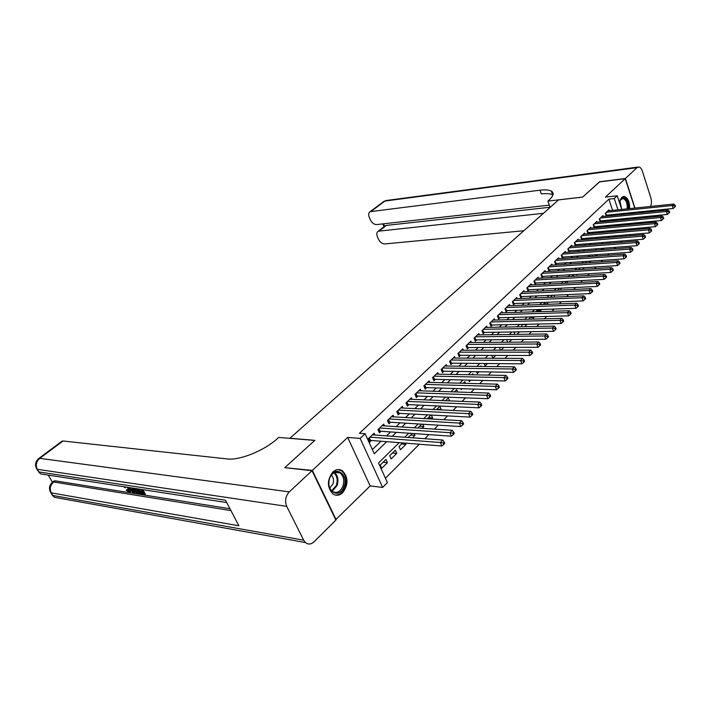 <?xml version="1.0" encoding="UTF-8"?>
<svg xmlns="http://www.w3.org/2000/svg" width="711" height="711" viewBox="0 0 711 711"><rect width="100%" height="100%" fill="white"/><g stroke="black" fill="none" stroke-linecap="round" stroke-linejoin="round"><path stroke-width="1.07" d="M342.684 492.696C348.514 484.529 348.408 477.214 342.364 470.753C339.183 468.816 336.01 469.242 332.846 472.024C326.989 479.952 326.962 487.239 332.784 493.887C336.107 496.056 339.405 495.656 342.684 492.696M627.724 213.993L628.373 212.989M629.599 208.616C629.75 201.755 627.929 197.694 624.134 196.432L621.69 197.4L619.432 202.493M399.2 442.642L378.483 462.994L387.424 482.591L382.642 487.417L360.139 438.411L365.125 433.71L374.27 453.751L386.731 441.664M335.699 519.688L370.164 485.933L382.642 487.417M632.923 224.241L634.114 223.058M385.433 478.219L419.321 444.233M424.822 438.714L428.902 434.617M434.385 429.115L438.314 425.178M443.78 419.703L447.557 415.908M452.996 410.46L456.631 406.808M462.052 401.377L465.554 397.867M470.94 392.463L474.308 389.086M479.676 383.7L482.92 380.447M488.261 375.088L491.372 371.969M496.696 366.636L499.691 363.632M504.988 358.317L507.858 355.438M513.138 350.15L515.893 347.377M521.145 342.107L523.794 339.458M529.028 334.214L531.561 331.664M536.769 326.438L539.205 323.994M544.395 318.804L546.723 316.457M551.887 311.285L554.127 309.036M559.264 303.89L561.397 301.74M566.516 296.611L568.56 294.558M573.653 289.448L575.617 287.484M580.683 282.4L582.549 280.525M587.597 275.468L589.383 273.673M594.405 268.634L596.111 266.927M601.115 261.915L602.732 260.288M607.709 255.293L609.256 253.747M614.215 248.77L615.682 247.304M620.614 242.353L622.009 240.958M285.253 467.714L312.325 470.406L336.196 519.768M638.051 218.304L637.74 217.326M636.381 213.131L636.087 212.216M634.745 208.083L625.227 178.665L605.434 197.116L617.228 195.774L621.707 209.434M285.075 467.376L314.849 440.331L289.901 438.26L558.579 199.898L582.647 197.107L599.382 181.909L625.227 178.665M374.91 435.025L374.093 433.23L368.271 438.776L369.782 442.082L371.48 440.465M384.447 425.871L383.673 424.129L377.95 429.568L379.434 432.866L381.105 431.266M393.823 416.868L393.076 415.18L387.451 420.53L388.908 423.809L390.552 422.236M403.039 408.025L402.319 406.39L396.791 411.642L398.231 414.904L399.84 413.367M412.096 399.342L411.402 397.751L405.972 402.915L407.385 406.159L408.967 404.639M421.001 390.801L420.334 389.255L414.993 394.329L416.388 397.556L417.944 396.071M429.755 382.411L429.115 380.9L423.863 385.895L425.231 389.104L426.769 387.637M438.367 374.155L437.754 372.688L432.59 377.603L433.932 380.794L435.443 379.354M446.837 366.041L446.241 364.61L441.167 369.444L442.482 372.617L443.966 371.204M455.164 358.06L454.596 356.673L449.601 361.419L450.898 364.583L452.356 363.188M463.359 350.212L462.808 348.852L457.893 353.527L459.173 356.673L460.612 355.304M471.42 342.489L470.886 341.164L466.06 345.768L467.323 348.888L468.727 347.546M479.356 334.89L478.841 333.601L474.086 338.125L475.33 341.236L476.717 339.911M487.168 327.416L486.671 326.162L481.987 330.615L483.213 333.708L484.582 332.401M494.847 320.057L494.376 318.83L489.763 323.212L490.972 326.296L492.314 325.007M502.419 312.822L501.957 311.622L497.424 315.933L498.607 318.999L499.931 317.728M509.867 305.694L509.423 304.521L504.952 308.77L506.125 311.818L507.423 310.565M517.199 298.673L516.773 297.527L512.373 301.713L513.529 304.743L514.808 303.517M524.425 291.768L524.007 290.648L519.679 294.763L520.816 297.776L522.078 296.576M531.544 284.96L531.135 283.867L526.869 287.919L527.989 290.923L529.233 289.733M538.547 278.259L538.156 277.192L533.952 281.183L535.054 284.169L536.281 282.996M545.453 271.664L545.07 270.615L540.929 274.553L542.022 277.521L543.222 276.366M552.251 265.159L551.878 264.137L547.808 268.011L548.874 270.962L550.065 269.825M558.953 258.751L558.597 257.755L554.58 261.568L555.629 264.51L556.802 263.39M565.556 252.441L565.209 251.463L561.255 255.222L562.294 258.146L563.45 257.044M572.062 246.219L571.724 245.259L567.822 248.974L568.853 251.881L569.991 250.787M578.478 240.096L578.15 239.154L574.301 242.806L575.315 245.704L576.434 244.628M584.798 234.052L584.478 233.128L580.691 236.736L581.687 239.616L582.798 238.558M591.028 228.098L590.725 227.191L586.984 230.746L587.97 233.608L589.063 232.568M597.178 222.223L596.876 221.343L593.196 224.845L594.165 227.689L595.24 226.667M603.239 216.437L602.946 215.566L599.311 219.024L600.271 221.859L601.328 220.845M615.282 237.003L616.606 235.688M608.936 243.286L610.34 241.9M602.501 249.659L603.977 248.192M595.969 256.129L597.524 254.591M589.17 261.204L589.597 262.439L590.965 261.079M583.02 267.754L583.331 268.642L584.309 267.674M576.79 274.41L576.977 274.935L577.554 274.366M550.483 297.198L554.58 297.109M543.702 303.89L547.897 303.73L547.301 304.326M536.814 310.68L541.018 310.547L539.898 311.658M529.819 317.568L534.032 317.462L532.37 319.106M522.727 324.572L526.949 324.483L524.727 326.678M516.95 334.374L519.501 331.85M509.049 342.204L511.707 339.574M501.015 350.159L503.779 347.421M491.781 355.393L492.892 358.202L495.718 355.402M484.209 363.49L485.16 365.863L487.524 363.517M476.53 371.729L477.303 373.639L479.187 371.773M468.736 380.127L469.313 381.549L470.709 380.172M460.826 388.677L461.199 389.584L462.079 388.713M452.8 397.387L453.307 397.405M436.874 409.207L441.175 409.42L440.722 409.865M428.289 417.677L432.59 417.917L431.488 419.01M419.552 426.289L423.863 426.556L422.085 428.315M410.674 435.043L414.984 435.354L412.513 437.798M401.635 443.948L405.954 444.295L400.462 449.734L399.031 446.526L402.684 442.917M392.445 453.014L396.765 453.396L391.174 458.933L389.717 455.698L395.325 450.179L396.765 453.396M621.263 236.505L620.872 235.323M619.441 231.004L619.077 229.902M612.953 235.999L613.344 237.163M607.123 242.158L607.541 243.393M601.213 248.406L601.666 249.721M595.231 254.751L595.711 256.147M592.485 256.378L592.334 255.933L591.845 256.422M586.397 262.892L586.113 262.075L585.206 262.972M580.229 269.513L579.803 268.296L578.452 269.62M573.973 276.241L573.395 274.606L571.6 276.375M566.525 281.387L564.65 283.236M567.023 281.36L567.636 283.085M559.548 288.266L557.575 290.204M560.561 288.213L561.21 290.035M552.456 295.252L550.394 297.287M554.002 295.189L554.669 297.02M545.257 302.353L543.106 304.477M547.363 302.273L547.897 303.73M537.934 309.569L535.765 311.782M540.627 309.481L541.018 310.547M530.504 316.902L528.868 319.195M533.792 316.813L534.032 317.462M522.949 324.349L521.51 325.762L521.874 326.731M515.271 331.921L514.231 332.944L514.791 334.41M507.467 339.609L506.836 340.231L507.601 342.213M499.531 347.439L500.313 350.159M481.027 366.449L480.805 365.898L480.254 366.441M473.322 374.813L472.877 373.71L471.793 374.786M465.509 383.336L464.825 381.656L463.181 383.273M457.582 392.019L456.631 389.726L454.418 391.912M449.539 400.871L448.312 397.938L445.504 400.702M441.175 409.42L439.851 406.274L436.421 409.652M430.973 415.028L427.187 418.761M431.364 415.046L432.59 417.917M421.712 424.156L417.775 428.04M422.849 424.227L423.863 426.556M412.282 433.452L408.194 437.487M414.211 433.586L414.984 435.354M405.439 443.14L405.954 444.295M385.949 459.413L380.243 465.038L381.727 468.282L387.415 462.648L385.949 459.413M612.598 210.376L608.883 199.169L359.428 433.292L365.125 433.71M372.36 449.574L381.025 441.211M386.553 435.887L390.641 431.941M396.151 426.627L400.089 422.823M405.572 417.535L409.376 413.873M414.833 408.603L418.495 405.074M423.934 399.822L427.462 396.427M432.883 391.201L436.27 387.93M441.673 382.714L444.935 379.567M450.312 374.377L453.449 371.355M458.808 366.183L461.83 363.277M467.171 358.122L470.069 355.331M475.383 350.194L478.174 347.51M483.471 342.4L486.146 339.822M491.425 334.73L493.985 332.25M499.246 327.176L501.708 324.803M506.943 319.754L509.307 317.479M514.524 312.44L516.781 310.263M521.981 305.25L524.149 303.162M529.322 298.167L531.393 296.167M536.547 291.199L538.538 289.279M543.666 284.329L545.559 282.507M550.678 277.566L552.483 275.824M557.584 270.909L559.308 269.247M564.374 264.35L566.027 262.768M571.075 257.897L572.639 256.378M577.679 251.525L579.163 250.094M584.175 245.259L585.588 243.891M590.583 239.074L591.925 237.785M596.893 232.986L598.173 231.759M603.124 226.987L604.323 225.822M609.256 221.068L610.394 219.966M614.242 215.335L613.948 214.446M609.211 210.732L608.927 209.878L605.345 213.282L606.287 216.108L607.336 215.104M370.164 485.933L347.679 437.443L312.325 470.406M347.679 437.443L360.139 438.411M608.883 199.169L614.268 198.565L617.228 195.774M621.53 224.223L620.33 225.396M615.424 230.222L614.153 231.466M609.22 236.319L607.887 237.625M602.937 242.495L601.533 243.873M596.556 248.761L595.071 250.219M590.077 255.125L588.521 256.653M583.5 261.586L581.865 263.194M576.825 268.145L575.11 269.833M570.044 274.801L568.249 276.57M563.165 281.565L561.281 283.413M556.18 288.426L554.207 290.364M549.079 295.403L547.017 297.429M541.871 302.486L539.711 304.601M534.548 309.685L532.29 311.889M527.1 316.99L524.754 319.301M519.537 324.42L517.093 326.829M511.858 331.975L509.298 334.481M504.046 339.645L501.379 342.258M496.1 347.448L493.327 350.168M488.03 355.376L485.142 358.22M479.818 363.445L476.814 366.396M471.473 371.649L468.345 374.715M462.977 379.994L459.724 383.185M454.338 388.473L450.961 391.797M445.548 397.111L442.038 400.56M436.607 405.901L432.955 409.483M427.507 414.842L423.712 418.566M418.237 423.943L414.3 427.809M408.807 433.212L404.719 437.229M626.631 236.052L626.249 234.87M624.809 230.533L624.445 229.422M623.04 225.147L622.703 224.116M623.058 213.531L623.351 214.429M624.711 218.588L625.031 219.548M626.418 223.769L626.755 224.809M628.168 229.093L628.533 230.204M629.964 234.559L630.346 235.741M619.628 214.802L619.334 213.904M617.983 209.825L614.268 198.565M392.25 436.305L396.338 432.332M401.839 427L405.785 423.178M411.26 417.855L415.055 414.175M420.521 408.878L424.174 405.332M429.613 400.053L433.132 396.64M438.554 391.388L441.94 388.099M447.335 382.865L450.596 379.701M455.973 374.484L459.102 371.444M464.461 366.254L467.474 363.33M472.806 358.148L475.703 355.34M481.018 350.185L483.8 347.492M489.088 342.355L491.763 339.769M497.033 334.65L499.593 332.161M504.846 327.069L507.307 324.687M512.533 319.612L514.897 317.328M520.105 312.271L522.363 310.076M527.553 305.046L529.713 302.948M534.876 297.936L536.947 295.927M542.093 290.932L544.075 289.013M549.203 284.045L551.087 282.205M556.198 277.254L558.002 275.504M563.085 270.571L564.81 268.9M569.867 263.985L571.511 262.395M576.559 257.506L578.114 255.987M583.136 251.116L584.629 249.677M589.623 244.824L591.037 243.455M596.022 238.62L597.364 237.323M602.324 232.506L603.586 231.279M608.527 226.489L609.727 225.325M614.651 220.552L615.779 219.45M383.096 462.23L387.415 462.648M605.719 212.927L606.474 215.193L673.175 208.492L672.259 205.523L606.394 212.287M674.508 205.817L674.872 206.999L675.45 206.412L675.086 205.221L674.508 205.817L672.259 205.523L673.699 204.048L607.887 210.865M606.474 215.193L606.012 215.282M673.175 208.492L674.872 206.999M675.086 205.221L673.699 204.048M619.628 201.48C621.841 193.436 629.448 200.164 628.026 208.785M627.146 208.874C627.502 203.115 626.071 199.649 622.845 198.485L620.108 200.253M626.809 214.082L627.475 213.087M628.728 208.705C628.888 201.888 627.075 197.845 623.298 196.591L622.996 196.583M626.275 213.202L623.271 214.18M623.12 213.718L624.845 213.344M329.717 477.836C334.41 464.505 349.181 473.944 343.964 486.697C339.502 500.011 324.403 490.883 329.717 477.836M342.889 486.297C344.604 480.494 343.653 476.032 340.027 472.922C335.788 470.798 332.348 472.522 329.691 478.103C327.967 483.809 328.855 488.253 332.357 491.425C336.694 493.718 340.205 492.012 342.889 486.297M329.753 488.022L332.908 484.147C334.063 480.414 333.557 477.383 331.362 475.064M335.005 494.998C339.396 495.309 342.729 492.759 345.013 487.337C347.137 480.121 345.946 474.584 341.44 470.735L338.143 469.553M599.595 181.883L582.709 197.054L547.897 201.089L548.919 200.191C553.558 195.952 554.349 192.903 551.301 191.046C548.999 189.855 545.23 189.57 540.013 190.201L370.067 211.682C368.556 212.793 368.271 214.615 369.213 217.157L370.315 219.761C371.906 222.943 374.048 224.552 376.732 224.578L549.336 205.141M550.127 207.399L547.897 201.089M551.86 192.637L552.838 192.521M650.485 206.457C651.632 203.995 651.765 201.169 650.876 197.978L642.371 171.12C641.482 168.534 640.255 167.147 638.682 166.978L637.029 167.663L625.396 178.505L599.56 181.749M645.997 211.22L644.939 212.278M640.096 217.095L638.976 218.215M638.265 218.286L637.945 217.308M636.594 213.104L636.292 212.198M634.959 208.065L625.396 178.505M543.471 213.3L378.154 231.235C376.706 232.319 376.43 234.088 377.345 236.541L378.43 239.109C380.003 242.247 382.136 243.855 384.82 243.926L523.811 230.746M384.811 226.125L386.411 225.405L379.345 230.844M550.074 207.248L386.411 225.405M552.936 195.001L552.625 194.823C550.314 193.605 546.555 193.303 541.329 193.916L540.013 190.201M130.637 489.746L130.593 491.736L129.953 492.261M127.891 487.355L129.295 489.381L129.757 492.412L126.167 490.226L127.536 489.444L129.34 490.999M134.112 489.897L134.886 492.519L133.304 493.087L128.851 487.497M142.813 489.648L145.32 494.172L144.484 494.865L141.089 494.323L140.654 493.532L141.48 492.839L142.858 493.061M48.25 475.099L52.436 482.209M53.814 481.169L55.147 480.823L53.645 481.978L230.942 510.596M229.973 508.738L55.147 480.823M138.378 488.964L139.276 490.581M139.756 491.452L140.831 493.381M312.005 470.709L284.764 467.66L314.751 440.42L278.748 437.434L277.032 438.936C263.834 450.854 239.376 460.621 227.102 458.933L63.021 440.998L39.745 458.346L289.288 491.879L312.005 470.709L335.885 520.07L314.084 541.782C311.125 544.466 308.245 544.724 305.446 542.555L54.463 497.318L52.827 495.469L303.668 540.191L305.446 542.555M289.288 491.879C285.493 496.154 284.649 500.988 286.737 506.374L303.668 540.191M51.69 494.154L52.827 495.469L51.29 492.874L238.896 525.785L225.52 500.251L38.909 471.935L37.345 469.296C35.443 465.154 36.243 461.51 39.745 458.346L38.465 458.711M61.733 441.371L63.021 440.998M140.654 493.532L143.364 493.958L142.182 491.834L139.649 491.434L139.214 490.643L140.049 489.95M139.214 490.643L141.738 491.034M141.48 489.444L144.484 494.865M137.045 488.759L140.049 494.163L136.556 493.07L133.419 488.208M134.148 488.315L134.921 490.261L137.961 493.105L138.929 493.256L136.37 488.661M140.049 494.163L140.698 493.621M135.214 488.484L138.423 492.341M134.921 490.261L135.757 489.577M137.099 492.839L137.934 492.154M137.961 493.105L138.565 492.607M132.042 488.564L131.846 487.959M129.526 487.604L130.033 488.253M132.53 488.066L134.059 493.203M132.859 491.141L132.282 489.319L130.673 489.07L133.241 492.359L132.859 491.141M125.029 486.911L125.296 487.799M126.167 490.226L129.135 491.665L128.638 489.284L127.18 487.248M128.664 491.71L129.358 491.141M126.709 490.128L127.536 489.444M129.295 489.381L129.935 488.857M124.514 487.47L124.292 486.804M599.702 218.65L600.466 220.925L667.362 214.455L666.429 211.478L600.377 218.01M668.696 211.771L669.069 212.962L669.655 212.367L669.282 211.176L668.696 211.771L666.429 211.478L667.896 209.985L601.888 216.571M600.466 220.925L599.986 221.023M667.362 214.455L669.069 212.962M669.282 211.176L667.896 209.985M593.596 224.454L594.378 226.747L661.461 220.517L660.519 217.522L594.272 223.814M662.794 217.815L663.176 219.015L663.772 218.41L663.39 217.211L662.794 217.815L660.519 217.522L662.003 216.002L595.809 222.356M594.378 226.747L593.872 226.836M661.461 220.517L663.176 219.015M663.39 217.211L662.003 216.002M587.41 230.346L588.193 232.648L655.471 226.667L654.52 223.654L588.077 229.706M656.813 223.956L657.195 225.156L657.799 224.543L657.417 223.334L656.813 223.956L654.52 223.654L656.022 222.116L589.632 228.222M588.193 232.648L587.677 232.746M655.471 226.667L657.195 225.156M657.417 223.334L656.022 222.116M581.127 236.319L581.927 238.629L649.392 232.906L648.423 229.884L581.802 235.679M650.734 230.186L651.125 231.395L651.729 230.764L651.347 229.555L650.734 230.186L648.423 229.884L649.952 228.311L583.375 234.177M581.927 238.629L581.385 238.727M649.392 232.906L651.125 231.395M651.347 229.555L649.952 228.311M574.755 242.38L575.572 244.7L643.224 239.243L642.237 236.203L575.43 241.74M644.566 236.505L644.957 237.723L645.579 237.092L645.188 235.874L644.566 236.505L642.237 236.203L643.793 234.612L577.03 240.211M575.572 244.7L575.003 244.806M643.224 239.243L644.957 237.723M645.188 235.874L643.793 234.612M568.293 248.521L569.12 250.859L636.958 245.677L635.963 242.62L568.969 247.881M638.3 242.931L638.7 244.149L639.331 243.509L638.931 242.282L638.3 242.931L635.963 242.62L637.536 241.002L570.595 246.344M569.12 250.859L568.533 250.965M636.958 245.677L638.7 244.149M638.931 242.282L637.536 241.002M561.734 254.76L562.57 257.106L630.595 252.209L629.582 249.134L562.41 254.12M631.937 249.445L632.346 250.681L632.986 250.023L632.586 248.788L631.937 249.445L629.582 249.134L631.181 247.499L564.054 252.556M562.57 257.106L561.957 257.222M630.595 252.209L632.346 250.681M632.586 248.788L631.181 247.499M555.087 261.088L555.931 263.452L624.134 258.84L623.103 255.747L555.753 260.457M625.484 256.067L625.893 257.311L626.542 256.635L626.133 255.4L625.484 256.067L623.103 255.747L624.738 254.085L557.424 258.857M555.931 263.452L555.291 263.568M624.134 258.84L625.893 257.311M626.133 255.4L624.738 254.085M548.332 267.514L549.185 269.887L617.575 265.576L616.526 262.475L548.999 266.874M618.926 262.794L619.343 264.039L620.001 263.363L619.583 262.119L618.926 262.794L616.526 262.475L618.179 260.777L550.696 265.265M549.185 269.887L548.528 270.002M617.575 265.576L619.343 264.039M619.583 262.119L618.179 260.777M541.471 274.037L542.342 276.419L610.909 272.42L609.851 269.3L542.146 273.397M612.26 269.62L612.686 270.873L613.353 270.189L612.926 268.936L612.26 269.62L609.851 269.3L611.531 267.585L543.871 271.762M542.342 276.419L541.658 276.543M610.909 272.42L612.686 270.873M612.926 268.936L611.531 267.585M534.521 280.649L535.401 283.049L604.137 279.379L603.061 276.232L535.187 280.018M605.488 276.561L605.923 277.823L606.599 277.121L606.172 275.868L605.488 276.561L603.061 276.232L604.768 274.49L536.929 278.356M535.401 283.049L534.69 283.174M604.137 279.379L605.923 277.823M606.172 275.868L604.768 274.49M527.455 287.368L528.353 289.777L597.258 286.435L596.165 283.28L528.122 286.737M598.609 283.618L599.044 284.88L599.737 284.169L599.302 282.907L598.609 283.618L596.165 283.28L597.898 281.512L529.891 285.049M528.353 289.777L527.615 289.91M597.258 286.435L599.044 284.88M599.302 282.907L597.898 281.512M520.283 294.194L521.19 296.611L590.272 293.616L589.152 290.444L520.941 293.563M591.623 290.781L592.067 292.052L592.77 291.332L592.325 290.061L591.623 290.781L589.152 290.444L590.921 288.639L522.745 291.848M521.19 296.611L520.425 296.745M590.272 293.616L592.067 292.052M592.325 290.061L590.921 288.639M512.995 301.117L513.92 303.553L583.162 300.913L582.033 297.713L513.662 300.486M584.513 298.06L584.966 299.34L585.686 298.602L585.233 297.331L584.513 298.06L582.033 297.713L583.829 295.883L515.493 298.744M513.92 303.553L513.129 303.695M583.162 300.913L584.966 299.34M585.233 297.331L583.829 295.883M505.601 308.156L506.534 310.6L575.946 308.325L574.799 305.117L506.259 307.525M577.296 305.463L577.759 306.752L578.478 306.006L578.025 304.717L577.296 305.463L574.799 305.117L576.621 303.25L508.125 305.757M506.534 310.6L505.717 310.743M575.946 308.325L577.759 306.752M578.025 304.717L576.621 303.25M498.091 315.302L499.042 317.755L568.604 315.862L567.44 312.636L498.749 314.671M569.955 312.991L570.426 314.28L571.164 313.524L570.693 312.227L569.955 312.991L567.44 312.636L569.289 310.743L500.642 312.876M499.042 317.755L498.18 317.906M568.604 315.862L570.426 314.28M570.693 312.227L569.289 310.743M490.457 322.554L491.425 325.025L561.139 323.523L559.957 320.279L491.114 321.932M562.499 320.634L562.97 321.941L563.716 321.168L563.245 319.87L562.499 320.634L559.957 320.279L561.841 318.359L493.034 320.11M491.425 325.025L490.537 325.185M561.139 323.523L562.97 321.941M563.245 319.87L561.841 318.359M482.707 329.931L483.684 332.41L553.549 331.317L552.349 328.055L483.356 329.309M554.909 328.42L555.389 329.726L556.153 328.935L555.673 327.629L554.909 328.42L552.349 328.055L554.26 326.1L485.311 327.451M483.684 332.41L482.769 332.57M553.549 331.317L555.389 329.726M555.673 327.629L554.26 326.1M474.824 337.423L475.819 339.92L545.835 339.245L544.608 335.956L475.481 336.801M547.186 336.33L547.674 337.645L548.457 336.845L547.968 335.53L547.186 336.33L544.608 335.956L546.555 333.966L477.463 334.917M475.819 339.92L474.868 340.08M545.835 339.245L547.674 337.645M547.968 335.53L546.555 333.966M466.825 345.039L467.829 347.546L537.987 347.297L536.743 344L467.474 344.417M539.338 344.373L539.836 345.697L540.627 344.879L540.129 343.564L539.338 344.373L536.743 344L538.716 341.973L469.482 342.506M467.829 347.546L466.843 347.715M537.987 347.297L539.836 345.697M540.129 343.564L538.716 341.973M458.684 352.78L459.715 355.296L529.997 355.5L528.735 352.176L459.333 352.158M531.357 352.558L531.855 353.891L532.663 353.065L532.157 351.732L531.357 352.558L528.735 352.176L530.753 350.123L461.377 350.212M459.715 355.296L458.684 355.473M529.997 355.5L531.855 353.891M532.157 351.732L530.753 350.123M450.419 360.646L451.458 363.179L521.874 363.845L520.585 360.504L451.058 360.033M523.225 360.886L523.74 362.228L524.558 361.384L524.051 360.05L523.225 360.886L520.585 360.504L522.638 358.406L453.138 358.051M451.458 363.179L450.392 363.357M521.874 363.845L523.74 362.228M524.051 360.05L522.638 358.406M442.011 368.636L443.069 371.186L513.609 372.333L512.302 368.973L442.651 368.031M514.96 369.365L515.484 370.707L516.319 369.853L515.795 368.511L514.96 369.365L512.302 368.973L514.382 366.84L444.766 366.014M443.069 371.186L441.966 371.364M513.609 372.333L515.484 370.707M515.795 368.511L514.382 366.84M433.461 376.768L434.537 379.327L505.192 380.972L503.868 377.594L434.101 376.163M506.543 377.985L507.076 379.336L507.921 378.465L507.396 377.114L506.543 377.985L503.868 377.594L505.983 375.426L436.252 374.119M434.537 379.327L433.399 379.514M505.192 380.972L507.076 379.336M507.396 377.114L505.983 375.426M424.769 385.033L425.862 387.611L496.633 389.761L495.274 386.366L425.4 384.429M497.984 386.766L498.518 388.126L499.389 387.237L498.846 385.886L497.984 386.766L495.274 386.366L497.442 384.162L427.587 382.349M425.862 387.611L424.68 387.806M496.633 389.761L498.518 388.126M498.846 385.886L497.442 384.162M415.926 393.45L417.037 396.036L487.915 398.711L486.537 395.298L416.557 392.845M489.266 395.707L489.808 397.076L490.688 396.169L490.137 394.809L489.266 395.707L486.537 395.298L488.733 393.05L418.788 390.73M417.037 396.036L415.811 396.231M487.915 398.711L489.808 397.076M490.137 394.809L488.733 393.05M406.932 401.999L408.07 404.603L479.036 407.83L477.632 404.399L407.563 401.404M480.378 404.808L480.938 406.185L481.836 405.261L481.276 403.892L480.378 404.808L477.632 404.399L479.872 402.106L409.829 399.244M408.07 404.603L406.79 404.799M479.036 407.83L480.938 406.185M481.276 403.892L479.872 402.106M397.787 410.7L398.933 413.313L469.998 417.108L468.567 413.66L398.409 410.105M471.34 414.078L471.908 415.455L472.824 414.522L472.255 413.144L471.34 414.078L468.567 413.66L470.851 411.322L400.711 407.918M398.933 413.313L397.618 413.518M469.998 417.108L471.908 415.455M472.255 413.144L470.851 411.322M388.482 419.552L389.646 422.183L460.781 426.564L459.333 423.089L389.095 418.966M462.132 423.516L462.71 424.911L463.634 423.952L463.057 422.565L462.132 423.516L459.333 423.089L461.661 420.716L391.441 416.735M389.646 422.183L388.277 422.387M460.781 426.564L462.71 424.911M463.057 422.565L461.661 420.716M379.007 428.564L380.198 431.204L451.405 436.199L449.93 432.706L379.621 427.978M452.747 433.141L453.334 434.537L454.285 433.568L453.689 432.164L452.747 433.141L449.93 432.706L452.294 430.288L382.003 425.711M380.198 431.204L378.776 431.417M451.405 436.199L453.334 434.537M453.689 432.164L452.294 430.288M369.365 437.736L370.573 440.393L441.851 446.01L440.34 442.5L369.978 437.149M443.184 442.935L443.788 444.339L444.748 443.353L444.153 441.949L443.184 442.935L440.34 442.5L442.757 440.029L372.404 434.839M370.573 440.393L369.107 440.607M441.851 446.01L443.788 444.339M444.153 441.949L442.757 440.029M605.363 213.264L606.03 215.273M619.903 200.724L621.698 209.398M621.183 207.834L619.637 201.453M334.508 472.468C337.912 475.641 338.774 480.023 337.094 485.586L332.17 491.292M331.673 490.857L336.33 485.391C337.947 480.067 337.147 475.863 333.912 472.771M637.029 167.663L384.935 201.062L371.186 211.309M383.549 223.814L384.58 226.294M383.407 201.755L386.695 200.449L638.016 167.067M286.737 506.374L37.345 469.296L36.261 468.042M54.116 480.938L52.614 482.094C49.175 485.231 48.588 488.786 50.863 492.759L51.29 492.874C49.423 488.804 50.205 485.178 53.645 481.978L52.294 482.351M59.911 498.304L54.463 497.318L52.392 495.345L50.161 491.55M46.446 474.824L40.714 473.935L38.483 471.828L40.714 473.935L226.738 502.561M37.816 470.7L36.928 469.189C34.643 465.154 35.266 461.581 38.794 458.462L62.044 441.14M132.139 490.945L132.655 490.51M599.346 218.997L600.022 221.005M593.241 224.8L593.925 226.827M587.046 230.684L587.748 232.728M580.771 236.656L581.474 238.709M574.399 242.718L575.119 244.78M567.938 248.868L568.667 250.939M561.379 255.107L562.117 257.178M554.722 261.435L555.469 263.523M547.968 267.86L548.732 269.958M541.115 274.375L541.889 276.49M534.157 280.996L534.939 283.111M527.091 287.715L527.882 289.848M519.919 294.532L520.728 296.674M512.64 301.464L513.458 303.615M505.237 308.494L506.072 310.663M497.727 315.64L498.571 317.817M490.092 322.901L490.954 325.087M482.342 330.277L483.213 332.472M474.468 337.769L475.348 339.982M466.46 345.386L467.358 347.608M458.328 353.118L459.235 355.349M450.054 360.984L450.978 363.232M441.647 368.982L442.589 371.24M433.097 377.114L434.057 379.381M424.405 385.38L425.382 387.664M415.571 393.787L416.557 396.08M406.576 402.337L407.581 404.648M397.431 411.038L398.444 413.358M388.126 419.89L389.157 422.218M378.652 428.902L379.701 431.239M369.009 438.065L370.084 440.42M624.134 196.432L623.103 196.547M621.218 198.662L622.845 198.485M334.81 472.344L340.027 472.922M552.625 194.823L551.301 191.046M385.22 225.805L378.154 231.235M386.1 200.52L383.816 201.444L370.067 211.682M382.785 223.903L383.976 226.765"/></g></svg>
